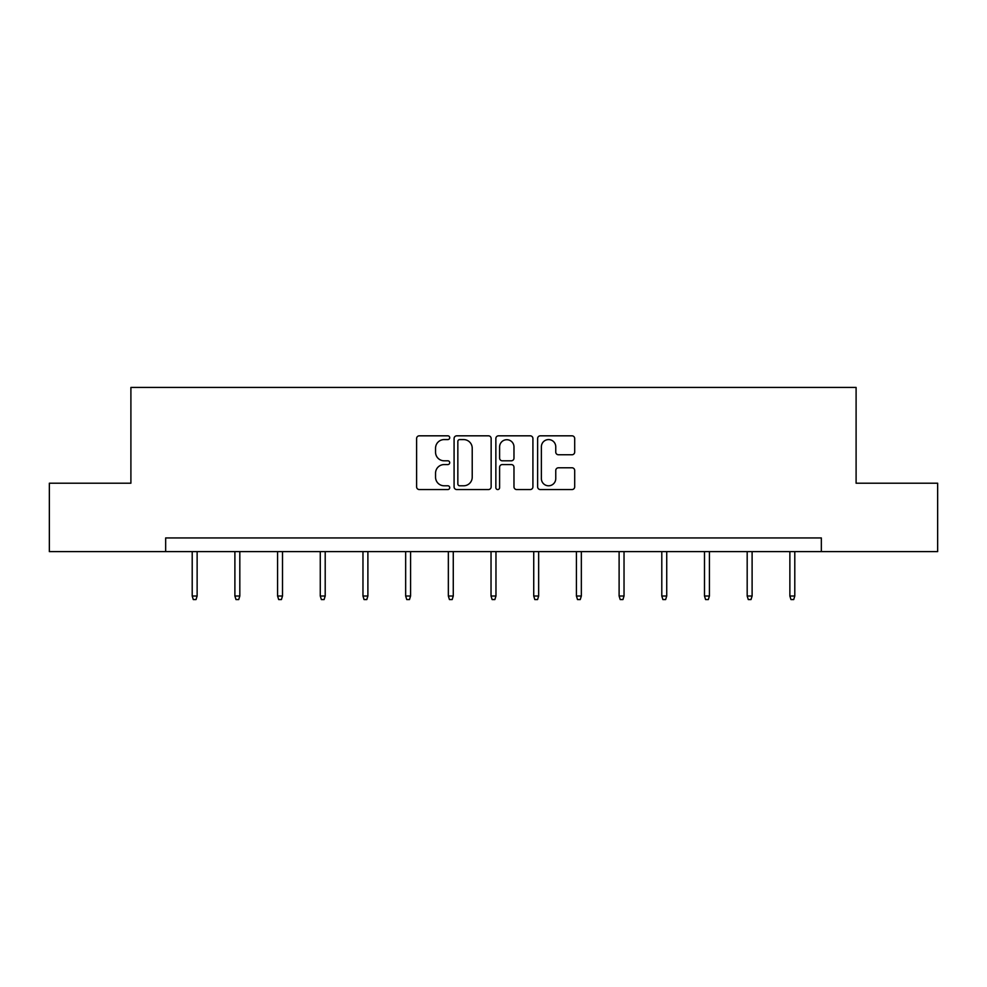 <?xml version="1.0" encoding="UTF-8"?>
<svg xmlns="http://www.w3.org/2000/svg" width="987" height="987" viewBox="0 0 987 987"><rect width="100%" height="100%" fill="white"/><g stroke="black" fill="none" stroke-linecap="round" stroke-linejoin="round"><path stroke-width="1.48" d="M449.714 437.71A1.875 1.875 0 0 0 447.839 435.822L419.29 435.822A2.69 2.69 0 0 0 416.613 438.512L416.613 486.862A2.69 2.69 0 0 0 419.29 489.552L447.839 489.552A1.875 1.875 0 0 0 449.714 487.664A1.875 1.875 0 0 0 447.839 485.789L444.138 485.789A8.599 8.599 0 0 1 435.551 477.19L435.551 473.168A8.599 8.599 0 0 1 444.138 464.569L447.839 464.569A1.875 1.875 0 0 0 449.714 462.681A1.875 1.875 0 0 0 447.839 460.806L444.138 460.806A8.599 8.599 0 0 1 435.551 452.206L435.551 448.184A8.599 8.599 0 0 1 444.138 439.585L447.839 439.585A1.875 1.875 0 0 0 449.714 437.71M572.004 454.76A2.69 2.69 0 0 0 574.693 452.071L574.693 438.512A2.69 2.69 0 0 0 572.004 435.822L540.308 435.822A2.69 2.69 0 0 0 537.619 438.512L537.619 486.862A2.69 2.69 0 0 0 540.308 489.552L572.004 489.552A2.69 2.69 0 0 0 574.693 486.862L574.693 470.478A2.69 2.69 0 0 0 572.004 467.789L558.432 467.789A2.69 2.69 0 0 0 555.755 470.478L555.755 478.596A7.18 7.18 0 0 1 548.562 485.789A7.18 7.18 0 0 1 541.382 478.596L541.382 446.766A7.18 7.18 0 0 1 548.562 439.585A7.18 7.18 0 0 1 555.755 446.766L555.755 452.071A2.69 2.69 0 0 0 558.432 454.76L572.004 454.76M165.656 551.622L49.35 551.622L49.35 483.211L130.901 483.211L130.901 387.435L856.099 387.435L856.099 483.211L937.65 483.211L937.65 551.622L821.344 551.622L821.344 537.94L165.656 537.94L165.656 551.622L821.344 551.622M491.144 438.512A2.69 2.69 0 0 0 488.466 435.822L456.771 435.822A2.69 2.69 0 0 0 454.082 438.512L454.082 486.862A2.69 2.69 0 0 0 456.771 489.552L488.466 489.552A2.69 2.69 0 0 0 491.144 486.862L491.144 438.512M498.534 435.822L530.229 435.822A2.69 2.69 0 0 1 532.918 438.512L532.918 486.862A2.69 2.69 0 0 1 530.229 489.552L516.67 489.552A2.69 2.69 0 0 1 513.98 486.862L513.98 467.258A2.69 2.69 0 0 0 511.291 464.569L502.297 464.569A2.69 2.69 0 0 0 499.607 467.258L499.607 487.664A1.875 1.875 0 0 1 497.732 489.552A1.875 1.875 0 0 1 495.856 487.664L495.856 438.512A2.69 2.69 0 0 1 498.534 435.822M459.72 439.585A1.875 1.875 0 0 0 457.845 441.46L457.845 483.901A1.875 1.875 0 0 0 459.72 485.789L463.619 485.789A8.599 8.599 0 0 0 472.218 477.19L472.218 448.184A8.599 8.599 0 0 0 463.619 439.585L459.72 439.585M513.98 446.901A7.18 7.18 0 0 0 506.8 439.721A7.18 7.18 0 0 0 499.607 446.901L499.607 458.116A2.69 2.69 0 0 0 502.297 460.806L511.291 460.806A2.69 2.69 0 0 0 513.98 458.116L513.98 446.901M197.129 596.012L196.031 599.565L193.292 599.565L192.206 596.012L197.129 596.012L197.129 551.622M192.206 596.012L192.206 551.622M239.816 596.012L238.718 599.565L235.992 599.565L234.894 596.012L239.816 596.012L239.816 551.622M234.894 596.012L234.894 551.622M282.504 596.012L281.418 599.565L278.679 599.565L277.581 596.012L282.504 596.012L282.504 551.622M277.581 596.012L277.581 551.622M325.204 596.012L324.106 599.565L321.367 599.565L320.269 596.012L325.204 596.012L325.204 551.622M320.269 596.012L320.269 551.622M367.892 596.012L366.794 599.565L364.055 599.565L362.969 596.012L367.892 596.012L367.892 551.622M362.969 596.012L362.969 551.622M410.58 596.012L409.482 599.565L406.755 599.565L405.657 596.012L410.58 596.012L410.58 551.622M405.657 596.012L405.657 551.622M453.267 596.012L452.182 599.565L449.443 599.565L448.345 596.012L453.267 596.012L453.267 551.622M448.345 596.012L448.345 551.622M495.967 596.012L494.869 599.565L492.131 599.565L491.032 596.012L495.967 596.012L495.967 551.622M491.032 596.012L491.032 551.622M538.655 596.012L537.557 599.565L534.818 599.565L533.733 596.012L538.655 596.012L538.655 551.622M533.733 596.012L533.733 551.622M581.343 596.012L580.245 599.565L577.518 599.565L576.42 596.012L581.343 596.012L581.343 551.622M576.42 596.012L576.42 551.622M624.031 596.012L622.945 599.565L620.206 599.565L619.108 596.012L624.031 596.012L624.031 551.622M619.108 596.012L619.108 551.622M666.731 596.012L665.633 599.565L662.894 599.565L661.796 596.012L666.731 596.012L666.731 551.622M661.796 596.012L661.796 551.622M709.419 596.012L708.321 599.565L705.582 599.565L704.496 596.012L709.419 596.012L709.419 551.622M704.496 596.012L704.496 551.622M752.106 596.012L751.008 599.565L748.282 599.565L747.184 596.012L752.106 596.012L752.106 551.622M747.184 596.012L747.184 551.622M794.794 596.012L793.708 599.565L790.969 599.565L789.871 596.012L794.794 596.012L794.794 551.622M789.871 596.012L789.871 551.622"/></g></svg>
